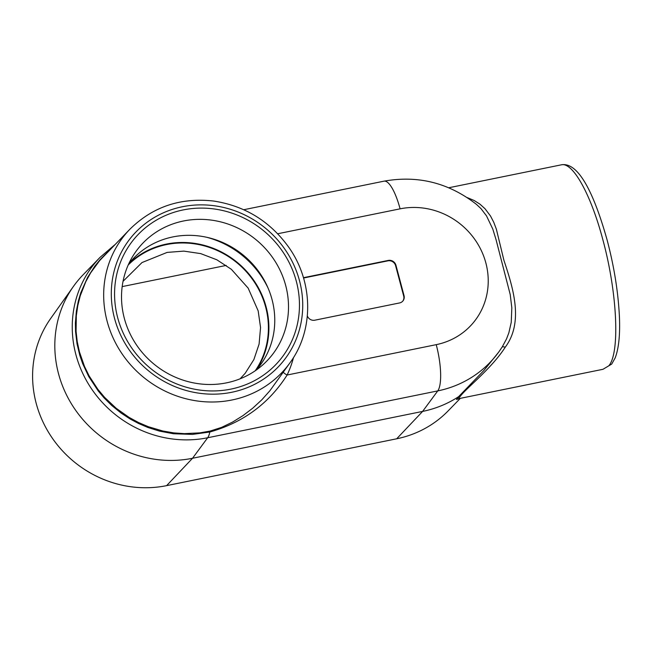 <?xml version="1.0" encoding="UTF-8"?>
<svg xmlns="http://www.w3.org/2000/svg" width="652" height="652" viewBox="0 0 652 652"><rect width="100%" height="100%" fill="white"/><g stroke="black" fill="none" stroke-linecap="round" stroke-linejoin="round"><path stroke-width="0.98" d="M293.539 357.475A113.024 106.276 -140.2 0 1 287.116 375.022A6.422 2.127 25.4 0 1 283.286 372.243M502.366 346.668L506.547 338.885L508.845 332.846L511.241 322.341L511.828 307.777L510.214 294.541L496.05 239.643L492.782 229.031L486.514 215.885L480.98 208.616L476.482 204.41C448.82 182.829 417.997 175.078 384.012 181.166A38.525 10.473 78.5 0 1 400.092 208.836A71.793 67.506 -140.2 0 1 485.862 262.96A71.793 67.506 -140.2 0 1 436.229 344.655L287.116 375.022C268.934 403.564 243.163 422.569 209.805 432.015L192.544 434.395L173.489 433.751L159.487 431.111L147.89 427.467L138.46 423.433L130.237 419.04L121.207 413.14L111.688 405.438L104.1 397.899L98.289 391.021L88.688 376.473L82.665 363.637L79.772 355.258L77.017 343.759L75.559 331.681L75.396 322.944L76.357 311.2L78.321 301.11L80.758 292.854L87.515 277.532L94.89 266.049L100.31 259.423L108.224 251.517M130.107 229.015L99.674 260.564L90.669 272.829L85.803 281.664L80.229 295.861L77.759 305.747L76.317 315.821L76.072 331.273L77.221 341.591L79.414 351.811L84.507 366.465L89.161 375.968L97.824 389.268L104.589 397.361L116.17 408.274L129.088 417.402L138.501 422.52L148.289 426.701L162.951 431.037L173.848 432.904L184.345 433.645L199.814 432.871L210.091 431.078L221.647 427.362L232.674 422.031L243.017 415.593L252.732 408.185L261.786 399.831L269.871 390.776L290.287 362.382C313.995 329.961 313.351 282.014 288.991 247.589C270.254 221.444 245.176 205.942 213.758 201.06C180.816 197.328 152.935 206.643 130.107 229.015A104.491 98.256 39.8 0 0 107.115 321.224A104.491 98.256 39.8 0 0 188.852 399.448A104.491 98.256 39.8 0 0 290.287 362.382M226.211 265.421L122.177 286.603M459.424 398.527L456.514 399.521L458.601 396.677A6.455 6.064 -140.2 0 1 460.671 395.829L458.821 398.054L459.554 398.502L602.986 369.293L611.706 364.077L615.195 357.866C618.805 348.315 620.207 334.46 619.4 316.318C618.145 291.607 614.037 266.106 607.061 239.814C594.681 195.779 579.041 161.614 561.348 164.826L561.348 164.826C572.839 161.802 591.087 194.834 602.97 240.156C617.232 292.609 620.085 352.422 608.944 365.633M467.077 197.54L474.159 200.498L479.962 204.166L485.023 208.738L490.508 216.008L493.768 222.308L496.359 229.162L503.923 260.327C513.401 288.689 523.768 322.422 505.227 347.231A6.422 2.192 33.2 0 0 502.032 347.198M501.086 348.641A110.31 103.725 -140.2 0 1 499.334 351.192L501.991 347.247M460.345 398.339L448.128 410.899A109.161 102.641 -140.2 0 1 396.685 438.788L422.618 411.412A112.185 105.485 -140.2 0 0 458.601 396.677L484.053 370.295L498.503 352.357M505.227 347.231C491.616 368.437 467.011 387.532 460.671 395.829M256.358 369.986A83.04 78.077 39.8 0 0 272.031 299.529A83.04 78.077 39.8 0 0 209.039 237.825A83.04 78.077 39.8 0 0 128.77 263.758M285.69 285.495A85.551 80.449 39.8 0 0 216.203 220.906A85.551 80.449 39.8 0 0 132.951 255.975A85.551 80.449 39.8 0 0 124.336 318.347A85.551 80.449 39.8 0 0 263.261 364.46A85.551 80.449 39.8 0 0 285.69 285.495M296.334 281.33A94.719 89.063 39.8 0 0 183.171 209.928A94.719 89.063 39.8 0 0 117.686 317.711A94.719 89.063 39.8 0 0 230.849 389.122A94.719 89.063 39.8 0 0 296.334 281.33M422.618 411.412L192.536 458.266A112.185 105.485 -140.2 0 1 75.184 409.619A112.185 105.485 -140.2 0 1 73.431 286.432A112.185 105.485 -140.2 0 1 83.195 274.704L100.155 257.255A110.31 103.725 -140.2 0 0 87.979 383.237A110.31 103.725 -140.2 0 0 207.662 437.753L437.753 390.898L422.618 411.412M73.431 286.432L50.709 318.437A109.161 102.641 -140.2 0 0 52.413 438.299A109.161 102.641 -140.2 0 0 166.602 485.642L396.685 438.788M307.345 315.943A6.422 6.039 39.8 0 0 314.826 320.197L399.594 302.935A6.422 6.039 39.8 0 0 404.036 295.633L395.951 265.266A6.422 6.039 39.8 0 0 388.282 260.425L303.514 277.687A6.422 6.039 39.8 0 0 303.449 277.695M402.732 301.175A6.422 6.039 39.8 0 0 403.686 296.049L395.609 265.682A6.422 6.039 39.8 0 0 387.932 260.841L303.547 278.021M166.602 485.642L192.536 458.266L207.662 437.753A38.525 10.473 78.5 0 0 209.805 432.015A6.422 1.548 77.3 0 1 210.091 431.078M255.242 370.768A82.959 78.004 39.8 0 0 265.666 307.108A82.959 78.004 39.8 0 0 207.051 246.668A82.959 78.004 39.8 0 0 128.208 264.997M256.472 369.863A83.472 78.493 39.8 0 0 266.146 307.01A83.472 78.493 39.8 0 0 207.898 246.423A83.472 78.493 39.8 0 0 128.868 263.628M268.168 288.29A90.18 84.793 39.8 0 0 206.977 237.344M299.496 280.686A98.077 92.217 39.8 0 0 182.324 206.757A98.077 92.217 39.8 0 0 114.532 318.355A98.077 92.217 39.8 0 0 231.696 392.284A98.077 92.217 39.8 0 0 299.496 280.686M498.446 352.447L499.334 351.192A110.31 103.725 -140.2 0 1 437.753 390.898A38.525 10.473 78.5 0 0 436.229 344.655M277.703 233.758L400.092 208.836M387.932 260.841L388.282 260.425M395.609 265.682L395.951 265.266M403.686 296.049L404.036 295.633M240.123 378.804L245.176 373.294L253.872 359.594L259.088 344.093L260.555 327.573L258.176 310.882L248.151 288.111L231.354 269.309L216.823 259.781L200.702 253.612L183.84 251.118L167.116 252.405L142.006 262.552L123.041 281.322M611.706 364.077L602.986 369.285M448.715 187.768L561.348 164.826M114.703 244.85L100.155 257.255M384.012 181.166L243.758 209.724"/></g></svg>
